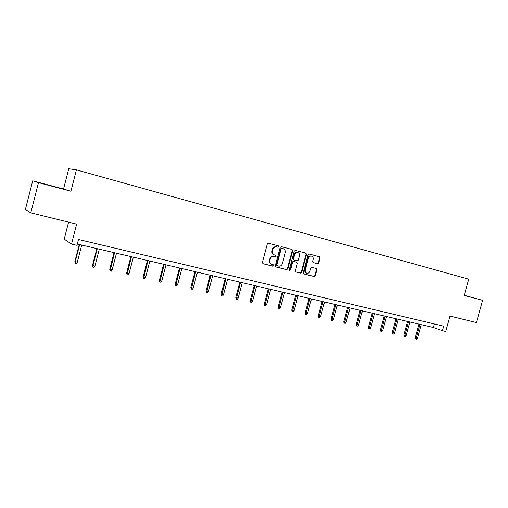 <?xml version="1.0" encoding="UTF-8"?>
<svg xmlns="http://www.w3.org/2000/svg" width="508" height="508" viewBox="0 0 508 508"><rect width="100%" height="100%" fill="white"/><g stroke="black" fill="none" stroke-linecap="round" stroke-linejoin="round"><path stroke-width="0.76" d="M278.746 246.723L278.295 245.84L268.491 243.237L267.284 244.018L262.363 262.458L263.017 263.716L272.853 266.179L273.685 265.627L273.234 264.757L271.971 264.439C270.231 263.785 269.538 262.452 269.888 260.433L270.3 258.902C270.999 256.991 272.256 256.153 274.079 256.388L275.393 256.724L276.219 256.178L275.761 255.302L274.504 254.978C272.771 254.317 272.078 252.978 272.428 250.952L272.834 249.422C273.52 247.529 274.764 246.691 276.562 246.907L277.933 247.269L278.746 246.723M274.257 254.902L274.06 254.838C272.326 254.178 271.634 252.838 271.983 250.819L272.39 249.288C273.075 247.402 274.32 246.564 276.117 246.78L277.489 247.142L278.295 246.596L277.927 245.745M262.782 263.614L272.415 266.027L273.247 265.474L272.986 264.693M271.558 264.3L271.526 264.287C269.792 263.639 269.1 262.306 269.45 260.286L269.856 258.762C270.554 256.851 271.818 256.013 273.634 256.254L274.949 256.591L275.768 256.038L275.469 255.226M30.791 212.839L25.4 209.448L32.703 180.829L38.506 182.651L30.791 212.839L76.657 224.136L71.52 244.056L76.968 245.332L78.48 239.497L443.687 326.168L442.436 330.714L445.745 331.489L450.012 316.071L476.415 322.574L482.6 300.33L464.268 295.288M317.608 263.735L318.745 262.973L320.091 257.981L319.488 256.762L309.169 254.025L308.045 254.8L303.225 272.72L303.835 273.939L314.16 276.523L315.297 275.755L316.916 269.735L316.319 268.529L311.912 267.399L310.782 268.167L309.975 271.164C309.397 272.739 308.381 273.425 306.915 273.228C305.53 272.707 304.99 271.621 305.283 269.977L308.451 258.185C309.01 256.642 310.013 255.956 311.448 256.127C312.871 256.635 313.43 257.734 313.138 259.417L312.611 261.372L313.22 262.592L317.608 263.735L317.125 263.589L318.256 262.827L319.602 257.848L319.094 256.661M38.506 182.651L70.904 191.237L76.397 169.863L468.732 279.178L464.223 295.459L482.6 300.33M292.665 250.73L292.03 249.485L281.337 246.647L280.156 247.421L275.26 265.697L275.901 266.941L286.626 269.627L287.801 268.846L292.665 250.73L291.668 249.384M295.402 250.374L305.892 253.155L306.508 254.387L301.676 272.332L300.526 273.107L296.043 271.983L295.421 270.764L297.383 263.455L296.761 262.223L293.757 261.455L292.602 262.23L290.551 269.862L289.731 270.402L289.293 269.545L294.234 251.143L295.402 250.374M76.397 169.863L68.751 168.732L63.544 189.008L32.703 180.829M68.58 222.142L64.198 239.166L71.52 244.056M77.311 244.018L433.394 327.508L442.436 330.714M434.372 323.958L433.394 327.508M70.904 191.237L63.544 189.008M61.303 188.506L38.138 182.366L61.284 188.595M464.236 295.402L472.827 297.663L464.261 295.319M275.666 266.84L286.175 269.475L287.344 268.694L292.202 250.596M281.959 248.336L281.134 248.876L276.841 264.903L277.292 265.773L278.613 266.109C280.435 266.357 281.692 265.525 282.397 263.608L285.325 252.686C285.674 250.679 284.994 249.345 283.28 248.685L281.489 248.202L280.683 248.749L281.134 248.876M276.841 265.627L276.396 264.757L280.683 248.749M282.924 248.577L283.28 248.685M281.94 248.329L282.829 248.552M295.808 271.888L300.057 272.948L301.206 272.18L306.032 254.254L305.511 253.06M296.367 262.103L293.306 261.309L292.138 262.084L290.093 269.704L290.551 269.862M289.477 270.262L290.093 269.704M299.422 255.867C299.714 254.171 299.136 253.06 297.688 252.546C296.221 252.368 295.212 253.06 294.646 254.616L293.516 258.813L294.145 260.052L297.148 260.826L298.298 260.052L299.422 255.867M297.434 252.47L297.218 252.412C295.758 252.235 294.742 252.927 294.183 254.483L294.646 254.616M294.075 260.026L293.053 258.674L294.183 254.483M313.061 262.534L317.125 263.589M311.169 256.045L310.972 255.988C309.531 255.816 308.534 256.502 307.975 258.045L308.451 258.185M306.622 273.133L306.438 273.069C305.06 272.548 304.514 271.469 304.806 269.824L307.975 258.045M303.606 273.844L313.677 276.365L314.814 275.596L316.433 269.583L316.02 268.446M77.292 262.191L76.378 263.474L75.235 263.22L74.873 261.449L77.292 262.191L81.718 245.046M75.235 263.22L75.235 261.734L79.667 244.57M74.873 261.449L79.254 244.469M94.894 266.129L93.986 267.392L92.869 267.144L92.481 265.392L94.894 266.129L99.295 249.168M92.869 267.144L92.881 265.678L97.282 248.698M92.481 265.392L96.831 248.59M112.135 269.983L111.233 271.234L110.134 270.993L109.722 269.246L112.135 269.983L116.497 253.206M110.134 270.993L114.535 252.743M109.722 269.246L114.04 252.628M129.019 273.761L128.118 274.999L127.044 274.758L126.613 273.025L129.019 273.761L133.35 257.156M127.044 274.758L131.426 256.705M126.613 273.025L130.899 256.578M145.561 277.457L144.659 278.682L143.612 278.447L143.154 276.727L145.561 277.457L149.86 261.023M143.612 278.447L147.974 260.585M143.154 276.727L147.415 260.452M161.766 281.083L160.871 282.289L159.842 282.061L159.366 280.353L161.766 281.083L166.033 264.82M159.842 282.061L164.186 264.382M159.366 280.353L163.595 264.243M177.648 284.632L176.759 285.826L175.749 285.604L175.254 283.909L177.648 284.632L181.883 268.535M175.749 285.604L180.073 268.11M175.254 283.909L179.451 267.964M193.211 288.112L192.329 289.3L191.338 289.077L190.824 287.395L193.211 288.112L197.421 272.18M191.338 289.077L195.644 271.761M190.824 287.395L194.989 271.609M208.477 291.522L207.594 292.697L206.623 292.481L206.096 290.805L208.477 291.522L212.655 275.749M206.623 292.481L210.915 275.342M206.096 290.805L210.229 275.177M223.444 294.869L222.561 296.031L221.615 295.821L221.063 294.157L223.444 294.869L227.59 279.254M221.615 295.821L225.882 278.848M221.063 294.157L225.171 278.682M238.119 298.152L237.249 299.301L236.315 299.091L235.75 297.44L238.119 298.152L242.24 282.683M236.315 299.091L240.563 282.296M235.75 297.44L239.827 282.118M252.52 301.371L251.651 302.508L250.736 302.304L250.158 300.666L252.52 301.371L256.61 286.055M250.736 302.304L254.965 285.667M250.158 300.666L254.21 285.49M266.649 304.533L265.779 305.657L264.884 305.454L264.471 305.264L264.287 303.828L266.649 304.533L270.713 289.363M264.884 305.454L269.094 288.982M264.287 303.828L268.313 288.798M280.511 307.632L279.648 308.743L278.765 308.546L278.34 308.356L278.162 306.934L280.511 307.632L284.543 292.602M278.765 308.546L282.962 292.233M278.162 306.934L282.156 292.043M294.119 310.674L293.262 311.779L292.392 311.582L291.96 311.385L291.776 309.975L294.119 310.674L298.126 295.789M292.392 311.582L296.57 295.427M291.776 309.975L295.745 295.231M307.473 313.665L306.622 314.75L305.772 314.56L305.321 314.363L305.137 312.966L307.473 313.665L311.455 298.914M305.772 314.56L309.931 298.558M305.137 312.966L309.08 298.355M320.592 316.592L319.742 317.671L318.903 317.487L318.446 317.29L318.262 315.9L320.592 316.592L324.542 301.981M318.903 317.487L323.044 301.631M318.262 315.9L322.174 301.428M333.47 319.475L332.619 320.542L331.807 320.358L331.33 320.161L331.146 318.783L333.47 319.475L337.395 304.997M331.807 320.358L335.928 304.654M331.146 318.783L335.032 304.444M346.119 322.301L345.275 323.361L344.468 323.183L343.992 322.98L343.802 321.615L346.119 322.301L350.018 307.956M344.468 323.183L348.571 307.619M343.802 321.615L347.663 307.404M358.546 325.082L357.702 326.13L356.914 325.952L356.425 325.749L356.235 324.396L358.546 325.082L362.42 310.864M356.914 325.952L360.998 310.528M356.235 324.396L360.07 310.312M370.751 327.812L369.913 328.847L369.138 328.676L368.637 328.473L368.452 327.133L370.751 327.812L374.599 313.722M369.138 328.676L373.202 313.392M368.452 327.133L372.262 313.169M382.746 330.492L381.914 331.521L381.152 331.349L380.644 331.146L380.454 329.819L382.746 330.492L386.569 316.528M381.152 331.349L385.197 316.205M380.454 329.819L384.239 315.982M394.538 333.127L393.706 334.15L392.957 333.978L392.436 333.775L392.252 332.454L394.538 333.127L398.329 319.284M392.957 333.978L396.983 318.967M392.252 332.454L396.011 318.738M406.121 335.718L405.301 336.728L404.565 336.563L404.031 336.353L403.847 335.051L406.121 335.718L409.892 321.996M404.565 336.563L408.572 321.685M403.847 335.051L407.581 321.45M417.512 338.265L416.693 339.268L415.969 339.103L415.436 338.893L415.246 337.598L417.512 338.265L421.259 324.656M415.969 339.103L419.957 324.352M415.246 337.598L418.954 324.117M276.206 246.805L276.65 246.932M272.39 249.288L272.834 249.422M271.983 250.819L272.428 250.952M274.936 256.584L275.38 256.724M273.679 256.261L274.117 256.4M269.856 258.762L270.3 258.902M269.45 260.286L269.888 260.433M272.415 266.027L272.853 266.179M277.47 247.136L277.914 247.263M287.344 268.694L287.801 268.846M286.175 269.475L286.626 269.627M276.396 264.757L276.841 264.903M306.032 254.254L306.508 254.387M301.206 272.18L301.676 272.332M300.057 272.948L300.526 273.107M296.297 262.084L296.761 262.223M292.138 262.084L292.602 262.23M293.053 258.674L293.516 258.813M304.806 269.824L305.283 269.977M316.433 269.583L316.916 269.735M314.814 275.596L315.297 275.755M313.677 276.365L314.16 276.523M319.602 257.848L320.091 257.981M318.256 262.827L318.745 262.973M276.117 246.78L276.562 246.907M274.949 256.591L275.393 256.724M273.634 256.254L274.079 256.388M277.489 247.142L277.933 247.269M297.218 252.412L297.688 252.546M310.972 255.988L311.448 256.127M317.138 263.595L317.627 263.741"/></g></svg>
